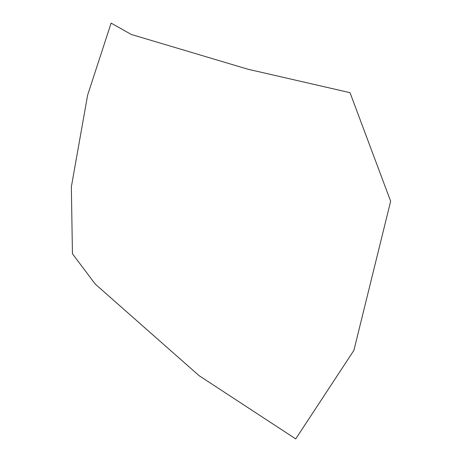 <?xml version="1.0" encoding="UTF-8"?>
<svg xmlns="http://www.w3.org/2000/svg" width="462" height="462" viewBox="0 0 462 462"><rect width="100%" height="100%" fill="white"/><g stroke="black" fill="none" stroke-linecap="round" stroke-linejoin="round"><path stroke-width="0.69" d="M353.909 350.34L295.72 438.9L199.053 375.646L95.218 284.055L72.442 253.754L71.35 186.856L87.607 95.189L111.111 23.1L131.26 34.454L248.042 69.254L350.017 92.666L390.65 201.241L353.909 350.34"/></g></svg>

